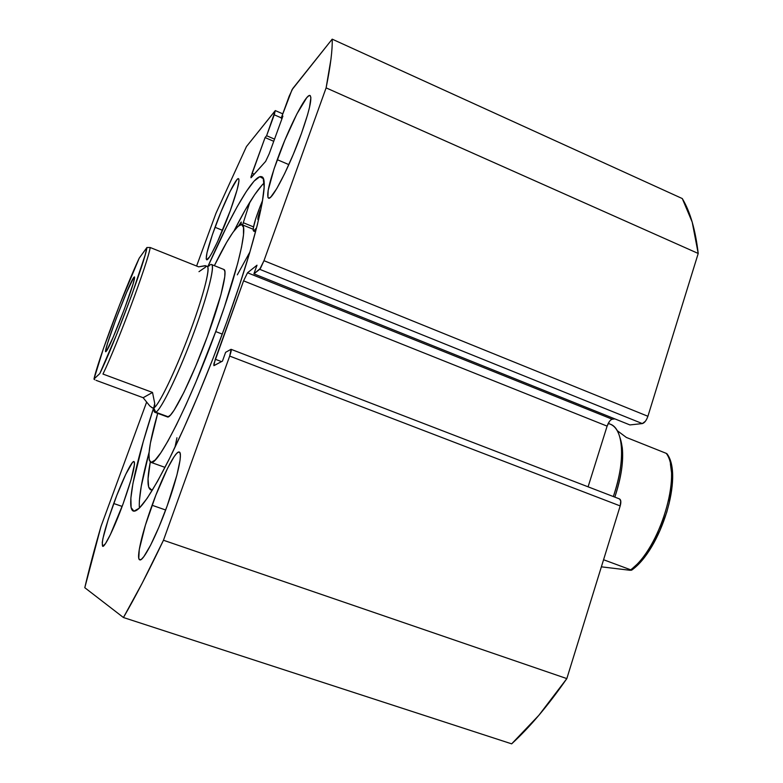 <?xml version="1.0" encoding="UTF-8"?>
<svg xmlns="http://www.w3.org/2000/svg" width="783" height="783" viewBox="0 0 783 783"><rect width="100%" height="100%" fill="white"/><g stroke="black" fill="none" stroke-linecap="round" stroke-linejoin="round"><path stroke-width="1.17" d="M133.355 511.074C138.845 512.552 150.688 495.433 168.903 459.719C186.677 424.18 208.709 371.866 226.855 321.637L239.285 285.785L249.591 253.056L257.313 225.034L262.178 202.895L264.135 187.333L263.274 178.632L259.809 176.694L254.084 181.118L246.439 191.316L237.269 206.546L226.953 226.042L208.072 266.112C231.651 212.947 254.172 173.591 261.639 176.733C270.36 178.035 256.893 238.884 226.855 321.637L212.927 358.731L198.256 395.053L183.633 428.653L169.833 457.849L157.53 481.32L147.224 498.223L139.296 508.177L133.913 511.191L131.123 507.629L130.869 498.096L132.963 483.317L143.328 441.328L153.478 408.344C135.342 463.849 125.681 508.421 133.355 511.074L133.404 511.084M264.116 182.987C256.56 190.289 246.537 206.262 234.039 230.887M277.26 159.673C288.438 128.392 306.28 93.03 310.048 95.536C312.348 97.904 309.491 110.52 301.475 133.384L293.38 154.143L284.65 173.63L276.732 188.654L270.879 196.924L269 198.158L267.913 197.424L268.148 190.416L274.089 168.795L284.758 140.411L296.904 113.917L306.74 97.699L308.884 95.722L310.293 95.702L310.89 97.689L309.5 107.437L307.543 114.866L301.475 133.384C289.759 166.27 271.789 201.114 268.491 198.109C266.24 195.31 269.166 182.498 277.26 159.673L288.849 164.616L277.26 159.673M215.022 227.276C223.84 203.012 236.28 177.046 238.531 178.651C239.97 180.579 237.21 191.267 230.261 210.725L217.4 242.035L211.733 253.3L209.511 256.971L206.692 259.75L206.183 258.811L207.025 252.576L212.399 234.665L220.992 211.909L230.114 191.395L236.887 179.728L238.179 178.641L238.874 179.121L238.942 181.167L237.151 189.662L230.261 210.725C221.139 235.918 208.64 261.61 206.624 259.731C205.254 257.48 208.053 246.655 215.022 227.276L222.548 230.349L215.022 227.276M152.068 505.26C162.482 476.27 175.637 450.205 179.268 452.036C182.928 452.574 177.535 477.346 167.151 505.945L158.792 527.38L150.581 545.222L143.876 556.586L141.429 559.268L139.707 559.835L138.767 558.318L139.266 549.5L145.374 525.236L155.866 495.15L167.513 468.41L174.129 456.655L176.723 453.357L178.681 452.006L179.933 452.691L180.393 455.442L180.051 460.198L176.919 475.036L167.151 505.945C156.375 536.12 143.083 561.93 139.736 559.845C135.899 558.993 142.007 532.822 152.068 505.26L165.673 510.007L152.068 505.26M113.731 503.508C122.031 480.742 131.808 460.316 133.991 461.53C135.655 464.505 132.014 478.638 123.058 503.929L110.374 534.623L105.49 543.617L102.651 546.319L102.24 542.521L102.955 538.391L108.269 519.325L116.755 495.492L125.75 474.322L132.415 462.528L133.707 461.52L134.412 462.117L134.5 464.329L131.045 479.783L123.058 503.929C114.533 527.429 104.697 547.709 102.661 546.319C101.115 542.776 104.805 528.505 113.731 503.508L122.138 506.425L113.731 503.508M231.132 349.345L619.539 498.937C621.007 499.818 621.222 502.148 620.195 505.926L229.683 356.079L231.112 349.335C231.543 349.844 231.063 352.096 229.683 356.079L163.461 540.25L566.833 678.597L163.461 540.25L229.683 356.079L620.195 505.926L566.833 678.597C547.963 705.728 529.572 727.476 511.661 743.85L123.44 617.523L142.242 583.09L163.461 540.25C148.516 571.59 135.175 597.341 123.44 617.523L84.789 587.7C89.125 569.055 94.528 548.638 100.987 526.44L146.558 402.315L100.987 526.44L84.789 587.7L123.44 617.523L511.661 743.85L538.88 715.28L566.833 678.597L620.195 505.926L620.753 500.914L619.48 498.918M610.906 419.864L612.247 419.218C610.251 419.845 608.538 422.145 607.109 426.128L243.572 280.852L215.276 359.231L221.53 361.619L215.276 359.231L213.847 365.641L222.45 361.129L225.621 352.321L230.916 349.365L225.621 352.321L222.45 361.129L214.013 365.612L213.847 364.026L243.572 280.852L607.109 426.128L588.092 486.82L607.109 426.128L609.468 421.391M612.247 419.218L614.909 418.895L612.247 419.218L247.526 272.768L257 265.202L253.898 273.835L260.524 268.275L263.979 260.69L326.11 87.872L330.974 59.117C331.963 51.012 332.364 44.357 332.188 39.15L292.039 89.693L281.195 118.155L282.908 116.099L269.186 153.84L265.643 161.386L251.206 177.584L250.951 176.889L265.085 137.573L266.621 135.723L275.332 110.609L246.459 146.548L215.991 213.23L196.602 266.034L215.991 213.23L246.459 146.548L275.293 110.579L274.246 114.798L281.303 117.871L274.246 114.798L266.621 135.723L274.53 139.129L266.621 135.723L265.085 137.573L273.747 141.302L265.085 137.573L252.067 173.268L254.24 174.178L252.067 173.268L250.951 177.741L265.643 161.386L269.186 153.84L282.908 116.099L281.195 118.155L282.027 118.517L281.195 118.155L289.152 96.27L292.764 88.538L332.188 39.15C332.579 49.554 330.553 65.801 326.11 87.872L698.211 253.457L692.201 222.098L682.287 198.559L332.188 39.15L682.287 198.559C690.185 211.674 695.49 229.977 698.211 253.457L647.903 416.272L698.211 253.457L326.11 87.872L263.979 260.69L259.711 269.313L642.324 423.583L645.378 421.283L646.817 418.954L647.903 416.272L263.979 260.69L647.903 416.272C646.386 420.5 644.526 422.937 642.324 423.583L629.904 424.924L642.324 423.583L259.711 269.313L253.898 273.835L629.904 424.924L253.898 273.835L257 265.202L247.526 272.768L612.247 419.218M243.572 280.852L247.526 272.768L243.572 280.852M139.345 501.051L141.253 486.233L149.064 452.359C141.88 479.03 138.65 497.606 139.384 508.089M262.442 184.631L254.622 194.732L245.304 209.864L234.861 229.272M168.002 416.899L170.567 414.961L174.149 410.145L183.858 392.44L195.652 366.317L207.495 336.142C191.512 380.166 171.32 420.099 167.327 416.879L154.858 412.308L155.739 412.21L153.732 407.953L152.763 407.992M241.918 224.633C237.092 224.329 227.912 238.003 214.366 265.672L226.61 242.397L232.913 232.424L237.993 226.336L241.585 224.545L243.484 227.344L243.503 234.871L241.565 247.027L237.66 263.499L224.476 306.721L215.736 331.571L222.294 334.106L215.736 331.571C189.545 403.793 156.913 467.764 150.747 462.283C146.95 459.278 149.269 442.972 157.706 413.346L150.414 443.021L148.966 453.494L149.24 460.101L151.305 462.371L155.171 460.012L160.779 452.868L167.973 441.015L176.478 424.778L185.963 404.762L195.995 381.82L215.736 331.571C237.65 271.926 248.387 225.621 241.918 224.633L253.173 229.253M176.938 437.746L174.981 447.279M249.904 251.999L237.318 274.853M153.889 409.225C153.899 411.731 154.515 412.729 155.739 412.21C160.681 410.439 177.349 376.554 192.109 337.414C206.918 298.264 215.433 265.496 211.547 264.537L223.879 269.479C227.951 270.184 220.972 299.546 207.495 336.142L220.894 294.858L224.76 276.791L224.936 271.721L223.958 269.509M608.166 423.534C615.272 425.061 619.627 432.059 621.242 444.519C622.691 459.053 620.058 476.397 613.334 496.549C625.715 461.304 623.64 428.565 610.26 424.151L608.254 423.349M614.831 497.117C621.193 477.963 623.669 461.461 622.27 447.612L619.989 437.638C624.785 451.762 623.072 471.591 614.831 497.117M133.854 277.348L134.568 277.867C134.353 284.581 110.873 345.773 106.547 350.901L113.104 337.346L124.399 309.05L133.051 283.994L134.568 277.857L134.49 276.888L133.854 277.348L126.738 292.079L115.982 319.082L107.516 343.434L105.774 350.079L106.175 351.371C100.88 357.645 128.715 283.309 133.854 277.348L134.451 278.611L133.854 277.348M204.647 267.933L205.215 267.336C212.017 260.367 206.017 288.242 191.365 328.312C176.792 368.313 158.734 406.142 153.732 407.953L155.739 412.21L168.276 416.81L155.739 412.21C161.004 410.468 179.953 371.015 195.173 329.163C210.47 287.273 216.588 258.224 209.374 265.554L208.767 266.181M205.704 265.76L198.618 266.837L150.219 247.526C147.879 262.569 117.45 344.217 102.965 374.059L152.528 392.449L154.721 403.451L153.732 407.953C158.42 406.123 174.345 373.56 188.468 336.103C202.64 298.636 210.881 267.267 207.241 266.377L205.185 265.652L198.618 266.837L150.219 247.526L146.92 247.506L139.208 258.184L146.92 247.506L145.051 255.336L131.945 294.477L116.55 334.713L99.793 373.589L93.97 379.031M152.538 407.923L153.732 407.953L152.519 407.914L149.759 405.917L143.152 397.715L96.025 380.323L143.152 397.715L152.528 392.449L102.965 374.059C117.45 344.217 147.879 262.569 150.219 247.526L146.92 247.506C145.971 259.114 113.496 346.145 99.793 373.589L94.019 378.943L103.239 349.12L119.701 304.646L139.208 258.184C125.182 287.762 97.679 361.139 94.019 378.943L93.989 379.148M198.98 271.672L205.215 267.336M94.743 379.745L93.97 379.109M153.732 407.953L154.623 406.524L154.721 403.451L152.528 392.449L143.152 397.715L149.759 405.917L152.098 407.737L153.732 407.953M630.677 569.799C659.766 548.961 682.277 474.185 666.264 453.357L626.351 437.443L617.21 430.621L626.351 437.443L666.264 453.357C682.277 474.185 659.766 548.961 630.677 569.799L603.566 559.737L630.677 569.799M667.008 453.827L666.264 453.357L667.008 453.827M630.374 570.318L601.373 566.833L630.374 570.318L640.817 560.892L650.937 547.297L659.834 530.629L666.705 512.356L669.171 503.126L671.931 485.489L672.176 477.464L670.395 463.859M238.727 225.71L241.242 222.039L241.086 224.525L241.174 222.029L238.727 225.71M260.23 210.216L257.989 217.752L257.901 219.504L258.713 219.309L258.047 219.7C257.509 219.025 258.233 215.873 260.23 210.216L260.71 210.412L260.23 210.216M253.506 226.913L243.298 222.715L242.573 224.907L243.298 222.715L253.506 226.913M152.616 489.776L150.708 489.835C147.243 488.083 147.096 478.805 150.267 462.009L148.046 478.795L148.662 487.163L151.618 489.972L152.616 489.776M260.445 205.714L262.638 200.272L260.445 205.714C254.759 220.307 252.469 228.753 253.565 231.073L256.589 227.882L253.917 231.054L253.212 230.496L253.31 228.059L255.757 218.594L260.445 205.714M249.894 202.092L243.298 222.715L249.894 202.092M282.771 113.838L275.303 110.589M150.786 462.293L165.017 467.382M621.242 444.519L622.27 447.612M631.499 570.259C660.979 549.803 683.804 475.418 666.92 453.719M253.584 231.083L255.552 231.885"/></g></svg>

